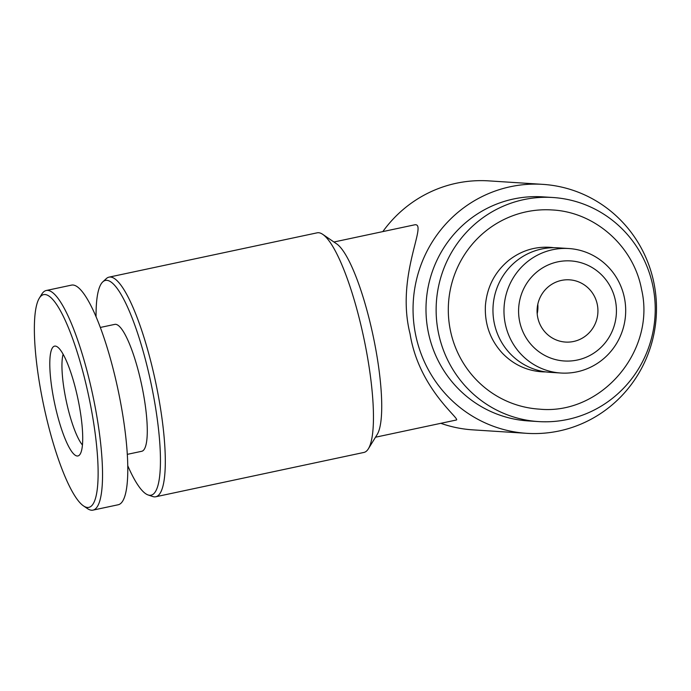 <?xml version="1.0" encoding="UTF-8"?>
<svg xmlns="http://www.w3.org/2000/svg" width="691" height="691" viewBox="0 0 691 691"><rect width="100%" height="100%" fill="white"/><g stroke="black" fill="none" stroke-linecap="round" stroke-linejoin="round"><path stroke-width="1.04" d="M127.783 465.794A109.774 23.2 -102 0 0 148.116 494.963L152.694 496.518A112.27 23.727 -102 0 0 155.777 496.76L363.915 452.441A112.27 23.727 -102 0 0 368.381 448.779L377.217 434.44A99.798 21.093 -102 0 0 374.289 341.501A99.798 21.093 -102 0 0 336.629 243.845L322.732 234.353A112.27 23.727 -102 0 0 317.16 232.824L109.014 277.143A112.27 23.727 -102 0 0 106.302 278.611L102.752 281.902A109.774 23.2 -102 0 0 96.066 316.815M333.934 242.005L414.928 224.765C427.919 223.245 395.425 275.934 410.065 333.883C418.832 388.515 459.921 418.487 456.475 419.973M368.381 448.779A112.27 23.727 -102 0 0 365.09 344.213A112.27 23.727 -102 0 0 322.732 234.353M155.777 496.76A112.27 23.727 -102 0 0 156.943 388.532A112.27 23.727 -102 0 0 109.014 277.143M148.116 494.963A109.774 23.2 -102 0 0 152.27 389.37A109.774 23.2 -102 0 0 102.752 281.902M127.325 454.35L141.776 451.275A64.868 13.708 -102 0 0 142.45 388.739A64.868 13.708 -102 0 0 114.758 324.381L100.307 327.456M83.499 505.907L87.437 508.593A112.27 23.727 -102 0 0 93.009 510.122L118.256 504.75A112.27 23.727 -102 0 0 119.422 396.513A112.27 23.727 -102 0 0 71.493 285.124L46.245 290.505A112.27 23.727 -102 0 0 41.78 294.167L39.283 298.227A108.737 22.976 -102 0 0 43.775 405.816A108.737 22.976 -102 0 0 83.499 505.907A108.737 22.976 -102 0 0 90.029 402.559A108.737 22.976 -102 0 0 39.283 298.227M93.009 510.122A112.27 23.727 -102 0 0 94.175 401.894A112.27 23.727 -102 0 0 46.245 290.505M78.532 401.817A56.135 11.859 -102 0 0 56.101 346.251A56.135 11.859 -102 0 0 54.649 403.501A56.135 11.859 -102 0 0 79.301 455.196A56.135 11.859 -102 0 0 78.532 401.817M654.023 283.448A124.743 121.711 93.7 0 0 542.789 184.359A124.743 121.711 93.7 0 0 413.313 301.026A124.743 121.711 93.7 0 0 526.758 433.326A124.743 121.711 93.7 0 0 654.023 283.448M542.789 184.359L488.77 180.878A124.743 121.711 93.7 0 0 382.831 231.597M440.806 423.315A124.743 121.711 93.7 0 0 472.748 429.854L526.758 433.326M552.895 197.505L542.755 196.857A112.27 109.541 93.7 0 0 426.226 301.855A112.27 109.541 93.7 0 0 528.33 420.931L538.47 421.579A112.27 109.541 93.7 0 0 653.012 286.696A112.27 109.541 93.7 0 0 552.895 197.505A112.27 109.541 93.7 0 0 436.366 302.511A112.27 109.541 93.7 0 0 538.47 421.579M552.092 209.952A99.798 97.371 93.7 0 0 448.511 303.289A99.798 97.371 93.7 0 0 539.274 409.132C601.222 415.403 656.156 350.881 641.55 289.374C633.682 246.385 595.081 212.007 552.092 209.952M553.75 247.706A62.371 60.86 93.7 0 0 549.691 247.3C534.687 246.497 521.126 250.781 508.999 260.153C494.834 271.796 486.974 286.972 485.402 305.69C484.572 324.174 490.273 340.067 502.521 353.36C513.413 364.494 526.464 370.644 541.675 371.793A62.371 60.86 93.7 0 0 545.752 371.913M568.84 248.535L557.818 247.827A62.371 60.86 93.7 0 0 493.089 306.156A62.371 60.86 93.7 0 0 549.811 372.311L560.824 373.019A62.371 60.86 93.7 0 0 624.457 298.08A62.371 60.86 93.7 0 0 568.84 248.535A62.371 60.86 93.7 0 0 504.102 306.864A62.371 60.86 93.7 0 0 560.824 373.019M615.439 300.749A50.132 48.914 93.7 0 0 535.05 273.55A50.132 48.914 93.7 0 0 552.04 358.56A50.132 48.914 93.7 0 0 615.439 300.749M597.318 304.601A31.19 30.43 93.7 0 0 569.514 279.829A31.19 30.43 93.7 0 0 537.14 308.998A31.19 30.43 93.7 0 0 565.506 342.071A31.19 30.43 93.7 0 0 597.318 304.601M63.123 354.258A49.899 10.546 -102 0 0 66.267 401.03A49.899 10.546 -102 0 0 82.445 445.021M537.192 313.783A31.19 30.43 93.7 0 0 537.805 304.247M456.475 419.981L375.498 437.222"/></g></svg>
